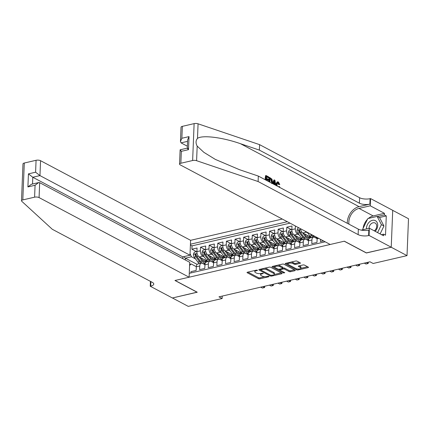 <?xml version="1.0" encoding="UTF-8"?>
<svg xmlns="http://www.w3.org/2000/svg" width="430" height="430" viewBox="0 0 430 430"><rect width="100%" height="100%" fill="white"/><g stroke="black" fill="none" stroke-linecap="round" stroke-linejoin="round"><path stroke-width="0.64" d="M257.484 270.217L256.452 270.126L247.454 272.217A1.053 0.382 -177.7 0 0 247.024 272.502A1.053 0.382 -177.7 0 0 247.228 272.738L258.414 278.678A1.053 0.382 -177.7 0 0 259.881 278.812L268.879 276.721L269.04 276.356L268.014 276.259L266.847 276.533A3.365 1.22 -177.7 0 1 262.149 276.103L261.214 275.608A3.365 1.22 -177.7 0 1 260.564 274.845A3.365 1.22 -177.7 0 1 261.94 273.926L263.262 273.286L261.069 273.464A3.365 1.22 -177.7 0 1 256.371 273.039L255.436 272.545A3.365 1.22 -177.7 0 1 254.786 271.776A3.365 1.22 -177.7 0 1 256.156 270.857L257.484 270.217M299.989 263.37A1.053 0.382 -177.7 0 0 300.419 263.079A1.053 0.382 -177.7 0 0 300.215 262.843L297.076 261.177A1.053 0.382 -177.7 0 0 295.609 261.042L285.611 263.359A1.053 0.382 -177.7 0 0 285.181 263.649A1.053 0.382 -177.7 0 0 285.386 263.886L296.571 269.825A1.053 0.382 -177.7 0 0 298.038 269.959L308.036 267.637A1.053 0.382 -177.7 0 0 308.466 267.352A1.053 0.382 -177.7 0 0 308.262 267.111L304.472 265.1A1.053 0.382 -177.7 0 0 303 264.966L298.726 265.96A1.053 0.382 -177.7 0 0 298.296 266.245A1.053 0.382 -177.7 0 0 298.501 266.487L300.377 267.481A2.811 1.021 -177.7 0 1 300.925 268.121A2.811 1.021 -177.7 0 1 298.968 269.013A2.811 1.021 -177.7 0 1 295.845 268.535L288.482 264.627A2.811 1.021 -177.7 0 1 287.939 263.988A2.811 1.021 -177.7 0 1 289.895 263.096A2.811 1.021 -177.7 0 1 293.013 263.574L294.244 264.224A1.053 0.382 -177.7 0 0 295.711 264.359L299.989 263.37L300.011 262.735M366.387 252.888L391.192 247.228L407.017 255.624L408.5 218.736L392.714 210.361M366.381 252.985L344.226 241.225L175.091 280.462L197.246 292.223L172.435 297.979L188.265 306.38L222.133 298.522L222.235 296.082M407.017 255.624L373.149 263.482L369.983 261.805L218.967 296.84L222.133 298.522M270.733 267.288A1.053 0.382 -177.7 0 0 269.266 267.154L259.269 269.47A1.053 0.382 -177.7 0 0 258.839 269.76A1.053 0.382 -177.7 0 0 259.043 269.997L270.228 275.936A1.053 0.382 -177.7 0 0 271.695 276.071L281.693 273.749A1.053 0.382 -177.7 0 0 282.123 273.464A1.053 0.382 -177.7 0 0 281.919 273.222L270.733 267.288M272.443 266.417L282.435 264.101A1.053 0.382 -177.7 0 1 283.902 264.23L295.087 270.169A1.053 0.382 -177.7 0 1 295.292 270.405A1.053 0.382 -177.7 0 1 294.862 270.696L290.589 271.685A1.053 0.382 -177.7 0 1 289.116 271.55L284.579 269.148A1.053 0.382 -177.7 0 0 283.112 269.013L280.274 269.669A1.053 0.382 -177.7 0 0 279.849 269.959A1.053 0.382 -177.7 0 0 280.048 270.196L284.773 272.701L283.585 272.98L272.217 266.944A1.053 0.382 -177.7 0 1 272.013 266.702A1.053 0.382 -177.7 0 1 272.443 266.417M299.129 234.936L297.662 234.156A4.284 2.408 -103.1 0 1 295.292 228.825L291.841 229.625L291.986 225.986L286.805 227.19L291.373 229.615M290.503 236.941L289.035 236.161A4.284 2.408 -103.1 0 1 286.66 230.829L283.209 231.63L283.354 227.991L278.178 229.19L282.746 231.614M281.87 238.94L280.403 238.161A4.284 2.408 -103.1 0 1 278.033 232.829L274.582 233.63L274.727 229.991L269.551 231.195L274.12 233.619M273.243 240.945L271.776 240.166A4.284 2.408 -103.1 0 1 269.4 234.834L265.95 235.635L266.095 231.996L260.919 233.194L265.487 235.619M264.611 242.945L263.144 242.165A4.284 2.408 -103.1 0 1 260.774 236.833L257.323 237.634L257.468 233.995L252.292 235.194L256.861 237.623M255.984 244.95L254.517 244.17A4.284 2.408 -103.1 0 1 252.141 238.838L248.69 239.634L248.836 235.995L243.659 237.199L248.228 239.623M247.357 246.949L245.885 246.17A4.284 2.408 -103.1 0 1 243.514 240.838L240.064 241.638L240.209 238L235.033 239.198L239.601 241.622M238.725 248.948L237.258 248.169A4.284 2.408 -103.1 0 1 234.887 242.837L231.431 243.638L231.582 239.999L226.4 241.203L230.969 243.627M230.098 250.953L228.626 250.174A4.284 2.408 -103.1 0 1 226.255 244.842L222.804 245.643L222.95 242.004L217.774 243.203L222.342 245.627M221.466 252.953L219.999 252.173A4.284 2.408 -103.1 0 1 217.628 246.841L214.172 247.642L214.323 244.003L209.141 245.207L213.71 247.632M212.839 254.958L211.367 254.178A4.284 2.408 -103.1 0 1 208.996 248.846L205.545 249.647L205.69 246.008L200.514 247.207L200.369 250.846A4.284 2.408 76.9 0 0 202.74 256.178L204.207 256.957M205.083 249.631L200.514 247.207M190.931 272.937L190.984 271.642L196.161 270.443L196.306 266.804A4.284 2.408 76.9 0 1 197.87 263.972L201.321 263.171A4.284 2.408 76.9 0 0 199.756 266.003L199.611 269.642L204.793 268.438L204.938 264.799A4.284 2.408 76.9 0 1 206.502 261.972L209.953 261.171A4.284 2.408 -103.1 0 1 211.082 261.354L213.57 262.676M209.953 261.171A4.284 2.408 -103.1 0 0 208.389 263.998L208.244 267.637L213.42 266.439L213.565 262.8A4.284 2.408 76.9 0 1 215.129 259.973L218.58 259.172A4.284 2.408 -103.1 0 1 219.708 259.354L222.202 260.677M218.58 259.172A4.284 2.408 -103.1 0 0 217.016 261.999L216.87 265.638L222.047 264.434L222.197 260.795A4.284 2.408 76.9 0 1 223.761 257.968L227.212 257.167A4.284 2.408 -103.1 0 1 228.341 257.35L230.829 258.672M227.212 257.167A4.284 2.408 -103.1 0 0 225.648 259.994L225.503 263.633L230.679 262.434L230.824 258.796A4.284 2.408 76.9 0 1 232.388 255.968L235.839 255.167A4.284 2.408 -103.1 0 1 236.968 255.35L239.462 256.672M235.839 255.167A4.284 2.408 -103.1 0 0 234.275 257.995L234.13 261.633L239.306 260.435L239.456 256.791A4.284 2.408 76.9 0 1 241.02 253.963L244.471 253.162A4.284 2.408 -103.1 0 1 245.6 253.351L248.088 254.673M244.471 253.162A4.284 2.408 -103.1 0 0 242.907 255.99L242.762 259.634L247.938 258.43L248.083 254.791A4.284 2.408 76.9 0 1 249.647 251.964L253.098 251.163A4.284 2.408 -103.1 0 1 254.227 251.346L256.721 252.668M253.098 251.163A4.284 2.408 -103.1 0 0 251.534 253.99L251.389 257.629L256.565 256.43L256.71 252.792A4.284 2.408 76.9 0 1 258.274 249.959L261.73 249.158A4.284 2.408 -103.1 0 1 262.859 249.346L265.348 250.668M261.73 249.158A4.284 2.408 -103.1 0 0 260.166 251.991L260.016 255.63L265.197 254.426L265.342 250.787A4.284 2.408 76.9 0 1 266.906 247.959L270.357 247.159A4.284 2.408 -103.1 0 1 271.486 247.341L273.98 248.664M270.357 247.159A4.284 2.408 -103.1 0 0 268.793 249.986L268.648 253.625L273.824 252.426L273.969 248.787A4.284 2.408 76.9 0 1 275.533 245.955L278.989 245.154A4.284 2.408 -103.1 0 1 280.118 245.342L282.607 246.664M278.989 245.154A4.284 2.408 -103.1 0 0 277.425 247.986L277.275 251.625L282.456 250.421L282.601 246.782A4.284 2.408 76.9 0 1 284.165 243.955L287.616 243.154A4.284 2.408 -103.1 0 1 288.745 243.337L291.234 244.659M287.616 243.154A4.284 2.408 -103.1 0 0 286.052 245.981L285.907 249.62L291.083 248.422L291.228 244.783A4.284 2.408 76.9 0 1 292.792 241.95L296.248 241.149A4.284 2.408 -103.1 0 1 297.372 241.337L299.866 242.66M296.248 241.149A4.284 2.408 -103.1 0 0 294.684 243.982L294.534 247.621L299.715 246.417L299.861 242.778A4.284 2.408 76.9 0 1 301.425 239.951L304.875 239.15A4.284 2.408 -103.1 0 1 306.004 239.333L308.493 240.655M304.875 239.15A4.284 2.408 -103.1 0 0 303.311 241.977L303.166 245.616L308.342 244.417L308.487 240.778A4.284 2.408 76.9 0 1 310.051 237.946L313.502 237.145A4.284 2.408 -103.1 0 1 314.631 237.333L317.125 238.655M313.502 237.145A4.284 2.408 -103.1 0 0 311.938 239.978L311.793 243.617L316.974 242.412L317.12 238.774A4.284 2.408 76.9 0 1 317.286 237.623M320.517 239.338L320.425 241.612L323.473 240.907M300.516 228.722A4.284 2.408 76.9 0 0 302.838 232.958L311.433 237.516M305.257 231.238A4.284 2.408 -103.1 0 0 306.294 232.157L307.762 232.936M316.862 237.763L317.211 237.951M291.841 229.625A4.284 2.408 76.9 0 0 294.211 234.957L302.801 239.515M308.235 239.768L308.584 239.951M283.209 231.63A4.284 2.408 76.9 0 0 285.579 236.962L294.174 241.52M299.602 241.767L299.952 241.956M274.582 233.63A4.284 2.408 76.9 0 0 276.952 238.962L285.541 243.52M290.976 243.772L291.325 243.955M265.95 235.635A4.284 2.408 76.9 0 0 268.325 240.967L276.915 245.525M282.343 245.772L282.693 245.96M257.323 237.634A4.284 2.408 76.9 0 0 259.693 242.966L268.282 247.524M273.716 247.777L274.066 247.959M248.69 239.634A4.284 2.408 76.9 0 0 251.066 244.966L259.655 249.529M265.084 249.776L265.434 249.964M240.064 241.638A4.284 2.408 76.9 0 0 242.434 246.97L251.023 251.528M256.457 251.781L256.807 251.964M231.431 243.638A4.284 2.408 76.9 0 0 233.807 248.97L242.396 253.533M247.825 253.781L248.174 253.969M222.804 245.643A4.284 2.408 76.9 0 0 225.175 250.975L233.764 255.533M239.198 255.785L239.548 255.968M214.172 247.642A4.284 2.408 76.9 0 0 216.548 252.974L225.137 257.538M230.566 257.785L230.915 257.973M205.545 249.647A4.284 2.408 76.9 0 0 207.916 254.979L216.505 259.537M221.939 259.784L222.288 259.973M282.284 219.047L190.592 240.322L40.56 160.696L39.963 175.601L32.798 177.262L32.529 184.002M287.337 221.729L190.436 244.208M189.27 273.324L325.15 241.8M213.312 261.789L213.662 261.972M289.997 223.138L192.017 245.869L191.882 249.212L197.064 248.008L196.918 251.647A4.284 2.408 76.9 0 0 199.289 256.979L207.878 261.537M204.943 264.681L202.449 263.359A4.284 2.408 76.9 0 0 201.321 263.171M208.996 248.846L209.141 245.207M217.628 246.841L217.774 243.203M226.255 244.842L226.4 241.203M234.887 242.837L235.033 239.198M243.514 240.838L243.659 237.199M252.141 238.838L252.292 235.194M260.774 236.833L260.919 233.194M269.4 234.834L269.551 231.195M278.033 232.829L278.178 229.19M286.66 230.829L286.805 227.19M295.292 228.825L295.405 226.008M190.06 253.641L191.452 256.769L195.58 258.962M204.68 263.789L205.029 263.977M191.452 256.769L185.411 258.172L185.341 259.983M197.139 264.396L185.411 258.172L183.546 256.721M189.63 264.305L191.162 263.95L189.582 265.498M196.311 266.681L191.162 263.95M205.072 263.789L204.825 263.762A8.191 4.606 -103.1 0 1 200.525 261.44L196.908 256.5A2.838 1.596 -103.1 0 1 196.123 254.49L195.5 253.985L195.086 254.727A2.838 1.596 76.9 0 0 195.87 256.742L199.488 261.682A8.191 4.606 76.9 0 0 201.003 263.246M196.451 251.636L191.882 249.212M192.017 245.869L190.404 245.014M213.699 261.784L213.452 261.762A8.191 4.606 -103.1 0 1 209.152 259.44L205.535 254.495A2.838 1.596 -103.1 0 1 204.75 252.485L204.132 251.985L203.718 252.727A2.838 1.596 76.9 0 0 204.503 254.737L208.12 259.677A8.191 4.606 76.9 0 0 209.63 261.247M291.363 243.767L291.121 243.74A8.191 4.606 -103.1 0 1 286.815 241.423L283.198 236.478A2.838 1.596 -103.1 0 1 282.419 234.468L281.795 233.968L281.381 234.71A2.838 1.596 76.9 0 0 282.166 236.72L285.783 241.66A8.191 4.606 76.9 0 0 287.294 243.229M299.995 241.767L299.748 241.741A8.191 4.606 -103.1 0 1 295.448 239.419L291.83 234.479A2.838 1.596 -103.1 0 1 291.046 232.463L290.422 231.963L290.008 232.705A2.838 1.596 76.9 0 0 290.793 234.715L294.41 239.66A8.191 4.606 76.9 0 0 295.926 241.225M308.622 239.763L308.375 239.736A8.191 4.606 -103.1 0 1 304.075 237.419L300.457 232.474A2.838 1.596 -103.1 0 1 299.678 230.464L299.054 229.964L298.64 230.706A2.838 1.596 76.9 0 0 299.425 232.716L303.042 237.656A8.191 4.606 76.9 0 0 304.553 239.225M254.947 270.475A3.365 1.22 -177.7 0 0 254.829 270.782L254.786 271.776M260.736 273.528A3.365 1.22 -177.7 0 0 260.607 273.851L260.564 274.845M247.943 272.099L258.451 277.678A1.053 0.382 -177.7 0 0 259.924 277.812L264.746 276.694M274.238 274.49L281.247 272.867M259.758 269.357L260.774 269.9M261.069 269.717L260.913 270.088L270.733 275.297L272.986 275.103A3.365 1.22 -177.7 0 0 274.361 274.184A3.365 1.22 -177.7 0 0 273.711 273.421L266.998 269.863A3.365 1.22 -177.7 0 0 262.3 269.433L261.069 269.717L261.096 269.051M274.361 274.184L274.399 273.19A3.365 1.22 -177.7 0 0 273.749 272.426L273.711 273.421M264.439 268.272A3.365 1.22 -177.7 0 1 267.041 268.863L273.749 272.426M294.416 269.809L290.626 270.69L290.589 271.685M282.677 268.126L283.155 268.014A1.053 0.382 -177.7 0 1 284.622 268.148L289.159 270.556A1.053 0.382 -177.7 0 0 290.626 270.69M279.849 269.975L278.441 269.228M274.899 267.347L272.932 266.304M279.876 266.648A2.811 1.021 -177.7 0 0 276.753 266.17A2.811 1.021 -177.7 0 0 274.797 267.062A2.811 1.021 -177.7 0 0 275.345 267.697L277.936 269.078A1.053 0.382 -177.7 0 0 279.409 269.207L282.241 268.551A1.053 0.382 -177.7 0 0 282.671 268.261A1.053 0.382 -177.7 0 0 282.467 268.024L279.876 266.648L279.914 265.649A2.811 1.021 -177.7 0 0 277.844 265.165M274.915 265.842A2.811 1.021 -177.7 0 0 274.84 266.062L274.797 267.062M282.671 268.261L282.714 267.267A1.053 0.382 -177.7 0 0 282.51 267.03L282.467 268.024M279.914 265.649L282.51 267.03M291.067 262.096A2.811 1.021 -177.7 0 1 293.056 262.579L294.281 263.23A1.053 0.382 -177.7 0 0 295.749 263.364L299.538 262.483M288.041 262.8A2.811 1.021 -177.7 0 0 287.982 262.993L287.939 263.988M300.925 268.121L300.962 267.127A2.811 1.021 -177.7 0 0 300.419 266.487L300.377 267.481M299.21 265.848L300.419 266.487M300.866 268.315L307.59 266.756M296.587 268.815L296.614 268.825A1.053 0.382 -177.7 0 0 297.732 269.008M286.1 263.246L288.041 264.278M196.918 251.528L194.344 252.125L193.398 254.318A2.838 1.596 76.9 0 0 194.231 257.118L197.848 262.063A8.191 4.606 76.9 0 0 199.364 263.628M203.707 261.3A6.799 3.822 76.9 0 0 204.212 259.596M199.09 256.866L202.165 261.058A8.191 4.606 76.9 0 0 205.196 263.37M200.939 257.855L202.578 260.096A6.799 3.822 76.9 0 0 206.147 262.026A6.799 3.822 76.9 0 0 207.384 261.273M203.788 264.004L203.702 264.02A8.191 4.606 76.9 0 0 203.788 264.004A8.191 4.606 76.9 0 0 204.293 263.826M205.588 260.322A6.799 3.822 -103.1 0 1 204.712 261.892M200.573 261.505A6.799 3.822 -103.1 0 1 199.907 260.72L196.284 255.78A1.446 0.812 -103.1 0 1 195.999 255.21L195.086 254.727M205.293 262.053A6.799 3.822 76.9 0 0 206.357 260.731M260.741 287.149L262.424 288.041L264.579 287.541L262.902 286.649M264.81 286.208L264.579 287.541L264.633 286.246M375.175 231.313A6.961 5.171 -62 0 0 375.137 220.552A6.961 5.171 -62 0 0 369.225 222.127A6.961 5.171 -62 0 0 366.505 228.894M374.315 230.856A4.768 3.542 -62 0 0 376.675 226.626A4.768 3.542 -62 0 0 375.089 223.003A4.768 3.542 -62 0 0 374.928 222.928A4.768 3.542 -62 0 0 371.009 223.89A4.768 3.542 -62 0 0 369.01 228.314M363.151 229.674L362.791 228.975L367.822 218.574L377.137 216.414L379.668 217.757L383.952 225.997L380.115 233.936M377.137 216.414L381.421 224.653L377.583 232.592M383.952 225.997L381.421 224.653M21.5 200.788L22.983 163.9A3.214 1.166 2.3 0 1 24.295 163.024L22.811 199.912A3.214 1.166 -177.7 0 0 21.5 200.788A3.214 1.166 -177.7 0 0 21.742 201.261L52.299 229.281L152.322 282.365A7.498 2.725 2.3 0 1 153.773 284.069A7.498 2.725 2.3 0 1 150.715 286.122L150.237 286.229L172.392 297.99L197.123 292.158M182.766 258.618L182.836 256.887L189.995 255.226L39.963 175.601L35.593 172.204L36.072 160.288L24.295 163.024M189.995 255.226L190.592 240.322M197.117 292.255L174.962 280.494L189.114 277.21L39.076 197.585A3.214 1.166 -177.7 0 0 34.588 197.176L22.811 199.912M150.237 286.229L150.435 281.365M189.114 277.21L189.711 262.305L39.678 182.68L39.076 197.585M36.072 160.288A3.214 1.166 2.3 0 1 40.56 160.696M182.836 256.887L32.798 177.262L28.434 173.865L35.593 172.204M34.588 197.176L35.066 185.266L38.566 182.605L39.678 182.68M35.066 185.266L27.907 186.926L31.406 184.266L38.566 182.605M266.401 179.525L267.734 180.229L268.422 180.068L266.423 179.009L266.369 180.347M266.509 176.859L268.153 177.735L268.669 177.617L266.525 176.477L266.45 178.321L268.449 179.38L268.422 180.068M265.837 180.062L266.019 175.504L265.632 175.59A13.948 10.368 -62 0 0 265.202 179.724M269.341 181.922L269.524 177.364L269.137 177.456A13.948 10.368 -62 0 0 268.707 181.584M279.237 184.4L278.334 182.664L277.834 182.782L278.592 184.551L279.779 184.508L278.592 184.551M277.56 181.847L277.13 181.944L275.823 184.244L276.517 184.083L277.56 181.847L278.387 181.987L279.779 184.508M182.341 126.356L181.863 138.272L180.455 141.534L181.03 127.232A3.214 1.166 2.3 0 1 182.341 126.356L194.118 123.62A3.214 1.166 2.3 0 1 198.074 123.808L259.591 144.647L259.371 150.102L359.394 203.186A7.498 2.725 -177.7 0 0 369.864 204.137L359.077 206.642A13.948 10.368 -62 0 0 347.311 223.304M259.371 150.102L240.51 143.717C222.493 137.342 202.181 134.827 197.488 138.395C195.688 140.562 195.585 143.136 197.182 146.109L203.858 152.327L215.301 159.39L239.467 169.689L258.328 176.074L358.351 229.158A7.498 2.725 -177.7 0 0 368.822 230.109L368.601 235.57L369.08 235.457L391.236 247.218L366.51 252.953L344.355 241.192L330.202 244.476L180.17 164.851A3.214 1.166 -177.7 0 1 179.547 164.126A3.214 1.166 -177.7 0 1 180.858 163.244L192.635 160.514L194.118 123.62M272.98 183.852L274.313 179.907L273.921 179.993L272.469 183.583M259.591 144.647L359.614 197.73A7.498 2.725 -177.7 0 0 370.085 198.676L370.558 198.569L392.719 210.329L391.236 247.218M258.328 176.074L258.107 181.535L358.131 234.619A7.498 2.725 -177.7 0 0 368.601 235.57M197.182 146.109L196.596 160.696L258.107 181.535M368.424 218.435A12.051 8.955 118 0 1 373.186 215.935L384.452 213.323L384.388 214.919L377.384 216.543M381.474 234.656L383.614 234.162L385.511 235.167L386.285 215.924L384.388 214.919M383.614 234.162L383.549 235.758L369.37 228.228L369.08 235.457M370.558 198.569L370.268 205.798L359.007 208.41A12.051 8.955 -62 0 0 348.972 224.18M384.452 213.323L370.268 205.798M187.362 146.216L181.051 142.868L180.455 141.534M361.227 230.12L369.37 228.228M196.596 160.696A3.214 1.166 -177.7 0 0 192.635 160.514M363.124 228.287A12.051 8.955 118 0 1 367.446 219.348M386.285 215.924L379.281 217.553M181.863 138.272L189.023 136.606L187.614 139.874L187.281 148.162M189.023 136.606L188.501 149.667C187.131 148.291 186.942 147.829 187.931 148.285M188.501 149.667L181.336 151.333C179.966 149.952 179.778 149.489 180.767 149.946M179.547 164.126L180.122 149.823L187.286 148.103M279.07 187.082L279.253 186.48L278.586 186.636M278.334 182.664L277.796 182.556L277.049 184.362L277.21 186.099M276.651 185.803L276.517 184.083M279.253 186.48L279.779 186.964L279.661 187.399M275.334 185.104L275.254 184.637L273.636 183.777L273.523 184.142M274.313 179.907L274.915 180.224L275.883 185.394M274.281 181.723L273.824 183.169L275.119 183.863L274.587 180.756L274.281 181.723M275.254 184.637L274.7 184.766M274.818 182.094L274.168 182.245L274.329 183.438M269.524 177.364L272.023 179.219L272.523 181.976L272.265 183.476M271.545 183.411L271.986 181.68L271.427 179.202L270.803 178.746L270.029 178.337L269.879 182.207M271.986 181.68L271.298 181.842L270.895 179.326L271.427 179.202M270.803 178.746L270.287 178.864L270.895 179.326M270.019 178.719L270.287 178.864M266.019 175.504L268.696 176.924L268.669 177.617M205.551 249.524L202.971 250.12L202.03 252.319A2.838 1.596 76.9 0 0 202.858 255.119L206.481 260.059A8.191 4.606 76.9 0 0 207.991 261.628M212.339 259.301A6.799 3.822 76.9 0 0 212.845 257.591M207.722 254.861L210.791 259.059A8.191 4.606 76.9 0 0 213.823 261.365M209.566 255.855L211.211 258.097A6.799 3.822 76.9 0 0 214.78 260.021A6.799 3.822 76.9 0 0 216.01 259.274M212.42 261.999L212.334 262.021A8.191 4.606 76.9 0 0 212.42 261.999A8.191 4.606 76.9 0 0 212.925 261.827M214.215 258.322A6.799 3.822 -103.1 0 1 213.339 259.892M209.2 259.505A6.799 3.822 -103.1 0 1 208.534 258.715L204.916 253.775A1.446 0.812 -103.1 0 1 204.626 253.211L203.718 252.727M213.92 260.053A6.799 3.822 76.9 0 0 214.989 258.731M269.373 285.144L271.056 286.036L273.211 285.536L271.529 284.644M273.437 284.203L273.211 285.536L273.265 284.246M214.178 247.524L211.603 248.121L210.657 250.314A2.838 1.596 76.9 0 0 211.49 253.114L215.107 258.059A8.191 4.606 76.9 0 0 216.623 259.623M220.966 257.296A6.799 3.822 76.9 0 0 221.471 255.592M216.349 252.861L219.424 257.059A8.191 4.606 76.9 0 0 222.455 259.365M218.198 253.85L219.837 256.097A6.799 3.822 76.9 0 0 223.406 258.022A6.799 3.822 76.9 0 0 224.643 257.274M222.353 259.693L222.084 259.758A8.191 4.606 -103.1 0 1 217.784 257.436L214.167 252.496A2.838 1.596 -103.1 0 1 213.382 250.486L212.759 249.98L212.345 250.722A2.838 1.596 76.9 0 0 213.129 252.738L216.747 257.677A8.191 4.606 76.9 0 0 218.263 259.242M221.047 260L220.961 260.016A8.191 4.606 76.9 0 0 221.047 260A8.191 4.606 76.9 0 0 221.552 259.822M222.842 256.318A6.799 3.822 -103.1 0 1 221.966 257.887M217.833 257.5A6.799 3.822 -103.1 0 1 217.166 256.715L213.543 251.776A1.446 0.812 -103.1 0 1 213.258 251.206L212.345 250.722M222.552 258.048A6.799 3.822 76.9 0 0 223.616 256.726M278 283.144L279.683 284.036L281.838 283.537L280.161 282.644M282.069 282.204L281.838 283.537L281.892 282.241M222.81 245.519L220.23 246.116L219.289 248.314A2.838 1.596 76.9 0 0 220.117 251.115L223.74 256.054A8.191 4.606 76.9 0 0 225.25 257.624M229.599 255.296A6.799 3.822 76.9 0 0 230.104 253.587M224.981 250.857L228.05 255.054A8.191 4.606 76.9 0 0 231.082 257.36M226.825 251.851L228.47 254.092A6.799 3.822 76.9 0 0 232.039 256.017A6.799 3.822 76.9 0 0 233.27 255.269M230.98 257.694L230.711 257.758A8.191 4.606 -103.1 0 1 226.411 255.436L222.794 250.491A2.838 1.596 -103.1 0 1 222.009 248.481L221.391 247.981L220.977 248.723A2.838 1.596 76.9 0 0 221.756 250.733L225.379 255.678A8.191 4.606 76.9 0 0 226.889 257.242M229.679 257.995L229.593 258.016A8.191 4.606 76.9 0 0 229.679 257.995A8.191 4.606 76.9 0 0 230.184 257.823M231.474 254.318A6.799 3.822 -103.1 0 1 230.598 255.888M226.459 255.501A6.799 3.822 -103.1 0 1 225.793 254.716L222.176 249.771A1.446 0.812 -103.1 0 1 221.885 249.206L220.977 248.723M231.179 256.049A6.799 3.822 76.9 0 0 232.248 254.727M286.633 281.145L288.315 282.032L290.47 281.532L288.788 280.639M290.696 280.199L290.47 281.532L290.524 280.242M231.437 243.52L228.862 244.116L227.916 246.309A2.838 1.596 76.9 0 0 228.749 249.11L232.367 254.055A8.191 4.606 76.9 0 0 233.882 255.619M238.225 253.291A6.799 3.822 76.9 0 0 238.731 251.588M233.608 248.857L236.683 253.055A8.191 4.606 76.9 0 0 239.709 255.361M235.457 249.846L237.097 252.093A6.799 3.822 76.9 0 0 240.666 254.017A6.799 3.822 76.9 0 0 241.897 253.27M239.612 255.694L239.343 255.753A8.191 4.606 -103.1 0 1 235.043 253.431L231.426 248.492A2.838 1.596 -103.1 0 1 230.641 246.481L230.018 245.976L229.604 246.718A2.838 1.596 76.9 0 0 230.389 248.733L234.006 253.673A8.191 4.606 76.9 0 0 235.522 255.237M238.306 255.995L238.22 256.017A8.191 4.606 76.9 0 0 238.306 255.995A8.191 4.606 76.9 0 0 238.811 255.823M240.101 252.313A6.799 3.822 -103.1 0 1 239.225 253.883M235.092 253.496A6.799 3.822 -103.1 0 1 234.42 252.711L230.802 247.771A1.446 0.812 -103.1 0 1 230.518 247.202L229.604 246.718M239.811 254.044A6.799 3.822 76.9 0 0 240.875 252.722M295.26 279.14L296.942 280.032L299.097 279.532L297.42 278.64M299.323 278.199L299.097 279.532L299.151 278.237M240.069 241.515L237.489 242.117L236.548 244.31A2.838 1.596 76.9 0 0 237.376 247.11L240.993 252.05A8.191 4.606 76.9 0 0 242.509 253.619M246.852 251.292A6.799 3.822 76.9 0 0 247.363 249.583M242.235 246.852L245.31 251.05A8.191 4.606 76.9 0 0 248.341 253.356M244.084 247.847L245.729 250.088A6.799 3.822 76.9 0 0 249.298 252.018A6.799 3.822 76.9 0 0 250.529 251.265M248.239 253.689L247.97 253.754A8.191 4.606 -103.1 0 1 243.67 251.432L240.053 246.487A2.838 1.596 -103.1 0 1 239.268 244.476L238.65 243.977L238.236 244.718A2.838 1.596 76.9 0 0 239.016 246.729L242.638 251.674A8.191 4.606 76.9 0 0 244.149 253.238M246.938 253.99L246.847 254.012A8.191 4.606 76.9 0 0 246.938 253.99A8.191 4.606 76.9 0 0 247.444 253.818M248.733 250.314A6.799 3.822 -103.1 0 1 247.857 251.883M243.719 251.496A6.799 3.822 -103.1 0 1 243.052 250.712L239.435 245.767A1.446 0.812 -103.1 0 1 239.144 245.202L238.236 244.718M248.438 252.044A6.799 3.822 76.9 0 0 249.502 250.722M303.892 277.14L305.569 278.033L307.729 277.527L306.047 276.64M307.955 276.194L307.729 277.527L307.778 276.237M248.696 239.515L246.121 240.112L245.175 242.305A2.838 1.596 76.9 0 0 246.008 245.105L249.626 250.05A8.191 4.606 76.9 0 0 251.136 251.614M255.484 249.287A6.799 3.822 76.9 0 0 255.99 247.583M250.867 244.853L253.942 249.051A8.191 4.606 76.9 0 0 256.968 251.356M252.716 245.842L254.356 248.088A6.799 3.822 76.9 0 0 257.925 250.013A6.799 3.822 76.9 0 0 259.156 249.266M256.871 251.69L256.602 251.749A8.191 4.606 -103.1 0 1 252.302 249.427L248.68 244.487A2.838 1.596 -103.1 0 1 247.9 242.477L247.277 241.972L246.863 242.713A2.838 1.596 76.9 0 0 247.648 244.729L251.265 249.669A8.191 4.606 76.9 0 0 252.775 251.233M255.565 251.991L255.479 252.012A8.191 4.606 76.9 0 0 255.565 251.991A8.191 4.606 76.9 0 0 256.07 251.819M257.36 248.309A6.799 3.822 -103.1 0 1 256.484 249.884M252.345 249.491A6.799 3.822 -103.1 0 1 251.679 248.707L248.062 243.767A1.446 0.812 -103.1 0 1 247.777 243.197L246.863 242.713M257.07 250.04A6.799 3.822 76.9 0 0 258.134 248.723M312.519 275.135L314.201 276.028L316.356 275.528L314.679 274.636M316.582 274.195L316.356 275.528L316.41 274.232M257.328 237.51L254.748 238.112L253.807 240.305A2.838 1.596 76.9 0 0 254.635 243.106L258.253 248.046A8.191 4.606 76.9 0 0 259.768 249.615M264.111 247.288A6.799 3.822 76.9 0 0 264.622 245.578M259.494 242.848L262.569 247.046A8.191 4.606 76.9 0 0 265.6 249.352M261.343 243.842L262.988 246.084A6.799 3.822 76.9 0 0 266.557 248.013A6.799 3.822 76.9 0 0 267.788 247.261M265.498 249.685L265.229 249.749A8.191 4.606 -103.1 0 1 260.929 247.427L257.312 242.488A2.838 1.596 -103.1 0 1 256.527 240.472L255.909 239.972L255.495 240.714A2.838 1.596 76.9 0 0 256.275 242.724L259.892 247.669A8.191 4.606 76.9 0 0 261.408 249.233M264.197 249.986L264.106 250.007A8.191 4.606 76.9 0 0 264.197 249.986A8.191 4.606 76.9 0 0 264.703 249.814M265.993 246.309A6.799 3.822 -103.1 0 1 265.116 247.879M260.978 247.492A6.799 3.822 -103.1 0 1 260.311 246.707L256.694 241.762A1.446 0.812 -103.1 0 1 256.404 241.198L255.495 240.714M265.697 248.04A6.799 3.822 76.9 0 0 266.761 246.718M321.151 273.136L322.828 274.028L324.989 273.528L323.306 272.636M325.214 272.19L324.989 273.528L325.037 272.233M265.955 235.511L263.375 236.108L262.434 238.301A2.838 1.596 76.9 0 0 263.267 241.106L266.885 246.046A8.191 4.606 76.9 0 0 268.395 247.61M272.744 245.283A6.799 3.822 76.9 0 0 273.249 243.579M268.126 240.848L271.201 245.046A8.191 4.606 76.9 0 0 274.227 247.352M269.975 241.837L271.615 244.084A6.799 3.822 76.9 0 0 275.184 246.008A6.799 3.822 76.9 0 0 276.415 245.261M274.125 247.685L273.862 247.744A8.191 4.606 -103.1 0 1 269.562 245.423L265.939 240.483A2.838 1.596 -103.1 0 1 265.159 238.473L264.536 237.973L264.122 238.709A2.838 1.596 76.9 0 0 264.907 240.725L268.524 245.664A8.191 4.606 76.9 0 0 270.035 247.234M272.824 247.986L272.738 248.008A8.191 4.606 76.9 0 0 272.824 247.986A8.191 4.606 76.9 0 0 273.329 247.814M274.62 244.304A6.799 3.822 -103.1 0 1 273.743 245.879M269.605 245.487A6.799 3.822 -103.1 0 1 268.938 244.702L265.321 239.763A1.446 0.812 -103.1 0 1 265.036 239.193L264.122 238.709M274.329 246.035A6.799 3.822 76.9 0 0 275.394 244.718M329.778 271.131L331.46 272.023L333.615 271.524L331.938 270.631M333.841 270.19L333.615 271.524L333.669 270.228M274.587 233.506L272.007 234.108L271.067 236.301A2.838 1.596 76.9 0 0 271.894 239.101L275.512 244.041A8.191 4.606 76.9 0 0 277.027 245.611M281.37 243.283A6.799 3.822 76.9 0 0 281.876 241.574M276.753 238.844L279.828 243.041A8.191 4.606 76.9 0 0 282.859 245.353M278.602 239.838L280.242 242.079A6.799 3.822 76.9 0 0 283.816 244.009A6.799 3.822 76.9 0 0 285.047 243.256M282.757 245.68L282.488 245.745A8.191 4.606 -103.1 0 1 278.188 243.423L274.571 238.483A2.838 1.596 -103.1 0 1 273.786 236.468L273.168 235.968L272.754 236.71A2.838 1.596 76.9 0 0 273.534 238.72L277.151 243.665A8.191 4.606 76.9 0 0 278.667 245.229M281.451 245.981L281.365 246.003A8.191 4.606 76.9 0 0 281.451 245.981A8.191 4.606 76.9 0 0 281.956 245.809M283.252 242.305A6.799 3.822 -103.1 0 1 282.376 243.875M278.237 243.487A6.799 3.822 -103.1 0 1 277.57 242.703L273.953 237.758A1.446 0.812 -103.1 0 1 273.663 237.193L272.754 236.71M282.956 244.036A6.799 3.822 76.9 0 0 284.02 242.713M338.41 269.132L340.087 270.024L342.248 269.524L340.565 268.632M342.473 268.186L342.248 269.524L342.296 268.229M283.214 231.507L280.634 232.103L279.693 234.296A2.838 1.596 76.9 0 0 280.527 237.102L284.144 242.042A8.191 4.606 76.9 0 0 285.654 243.606M290.003 241.278A6.799 3.822 76.9 0 0 290.508 239.575M285.386 236.844L288.46 241.042A8.191 4.606 76.9 0 0 291.486 243.348M287.229 237.838L288.874 240.08A6.799 3.822 76.9 0 0 292.443 242.004A6.799 3.822 76.9 0 0 293.674 241.257M289.992 244.003A8.191 4.606 76.9 0 0 290.083 243.982A8.191 4.606 76.9 0 0 290.589 243.81M291.879 240.3A6.799 3.822 -103.1 0 1 291.002 241.875M286.864 241.488A6.799 3.822 -103.1 0 1 286.197 240.698L282.58 235.758A1.446 0.812 -103.1 0 1 282.29 235.189L281.381 234.71M291.588 242.031A6.799 3.822 76.9 0 0 292.653 240.714M347.037 267.127L348.719 268.019L350.875 267.519L349.192 266.627M351.1 266.186L350.875 267.519L350.928 266.224M291.841 229.502L289.266 230.104L288.32 232.297A2.838 1.596 76.9 0 0 289.154 235.097L292.771 240.042A8.191 4.606 76.9 0 0 294.287 241.606M298.63 239.279A6.799 3.822 76.9 0 0 299.135 237.575M294.012 234.839L297.087 239.037A8.191 4.606 76.9 0 0 300.118 241.348M295.862 235.833L297.501 238.075A6.799 3.822 76.9 0 0 301.075 240.004A6.799 3.822 76.9 0 0 302.306 239.252M298.71 241.982L298.624 241.999A8.191 4.606 76.9 0 0 298.71 241.982A8.191 4.606 76.9 0 0 299.215 241.805M300.511 238.301A6.799 3.822 -103.1 0 1 299.635 239.87M295.496 239.483A6.799 3.822 -103.1 0 1 294.829 238.698L291.212 233.753A1.446 0.812 -103.1 0 1 290.922 233.189L290.008 232.705M300.215 240.031A6.799 3.822 76.9 0 0 301.279 238.709M355.669 265.127L357.346 266.019L359.507 265.52L357.825 264.627M359.733 264.181L359.507 265.52L359.555 264.224M298.904 227.868L297.893 228.099L296.953 230.297A2.838 1.596 76.9 0 0 297.786 233.098L301.403 238.037A8.191 4.606 76.9 0 0 302.913 239.601M307.262 237.274A6.799 3.822 76.9 0 0 307.767 235.57M302.645 232.84L305.714 237.037A8.191 4.606 76.9 0 0 308.745 239.343M304.488 233.834L306.133 236.075A6.799 3.822 76.9 0 0 309.702 238A6.799 3.822 76.9 0 0 310.933 237.252M307.342 239.978L307.256 239.999A8.191 4.606 76.9 0 0 307.342 239.978A8.191 4.606 76.9 0 0 307.848 239.806M309.138 236.301A6.799 3.822 -103.1 0 1 308.262 237.871M304.123 237.484A6.799 3.822 -103.1 0 1 303.456 236.694L299.839 231.754A1.446 0.812 -103.1 0 1 299.549 231.189L298.64 230.706M308.842 238.026A6.799 3.822 76.9 0 0 309.912 236.71M364.296 263.122L365.978 264.015L368.134 263.515L366.451 262.623M368.36 262.182L368.134 263.515L368.188 262.219M307.321 232.334L310.03 236.038A8.191 4.606 76.9 0 0 311.546 237.602M310.46 234.001L311.669 235.656A8.191 4.606 76.9 0 0 313.185 237.22M315.969 237.978L315.883 237.994A8.191 4.606 76.9 0 0 315.969 237.978A8.191 4.606 76.9 0 0 316.475 237.801M317.275 237.672L317.007 237.736A8.191 4.606 -103.1 0 1 312.707 235.414L312.438 235.049M312.755 235.479A6.799 3.822 -103.1 0 1 312.309 234.979M306.294 232.157L302.838 232.958M297.662 234.156L294.211 234.957M289.035 236.161L285.579 236.962M280.403 238.161L276.952 238.962M271.776 240.166L268.325 240.967M263.144 242.165L259.693 242.966M254.517 244.17L251.066 244.966M245.885 246.17L242.434 246.97M237.258 248.169L233.807 248.97M228.626 250.174L225.175 250.975M219.999 252.173L216.548 252.974M211.367 254.178L207.916 254.979M202.74 256.178L199.289 256.979M199.756 266.003L196.306 266.804M318.748 238.397L317.12 238.774M311.938 239.978L308.487 240.778M303.311 241.977L299.861 242.778M294.684 243.982L291.228 244.783M286.052 245.981L282.601 246.782M277.425 247.986L273.969 248.787M268.793 249.986L265.342 250.787M260.166 251.991L256.71 252.792M251.534 253.99L248.083 254.791M242.907 255.99L239.456 256.791M234.275 257.995L230.824 258.796M225.648 259.994L222.197 260.795M217.016 261.999L213.565 262.8M208.389 263.998L204.938 264.799M200.369 250.846L196.918 251.647M256.183 270.19L256.156 270.857M263.117 273.227L263.101 273.657M261.967 273.254L261.94 273.926M268.9 276.296L268.879 276.721M259.924 277.812L259.881 278.812M258.451 277.678L258.414 278.678M247.245 272.281L247.228 272.738M257.339 270.164L257.323 270.588M281.72 273.114L281.693 273.749M271.722 275.399L271.695 276.071M270.266 275.05L270.228 275.936M259.064 269.54L259.043 269.997M267.041 268.863L266.998 269.863M262.327 268.766L262.3 269.433M294.889 270.061L294.862 270.696M289.159 270.556L289.116 271.55M284.622 268.148L284.579 269.148M283.155 268.014L283.112 269.013M280.301 269.003L280.274 269.669M283.623 272.093L283.585 272.98M272.233 266.482L272.217 266.944M295.749 263.364L295.711 264.359M294.281 263.23L294.244 264.224M293.056 262.579L293.013 263.574M298.517 266.025L298.501 266.487M308.063 267.003L308.036 267.637M298.076 269.029L298.038 269.959M296.614 268.825L296.571 269.825M285.407 263.429L285.386 263.886M197.074 253.415L193.425 254.264M199.488 261.682L197.848 262.063M202.165 261.058L200.525 261.44M195.87 256.742L194.231 257.118M198.338 256.167L196.908 256.5M27.907 186.926L28.434 173.865M150.892 281.607L150.715 286.122M240.51 143.717L359.077 206.642M358.351 229.158L358.131 234.619M359.394 203.186L359.614 197.73M181.336 151.333L180.858 163.244M198.074 123.808L197.488 138.395M369.864 204.137L370.085 198.676M373.186 215.935L359.007 208.41M187.555 141.357L181.051 142.868M205.707 251.416L202.052 252.259M208.12 259.677L206.481 260.059M210.791 259.059L209.152 259.44M204.503 254.737L202.858 255.119M206.964 254.168L205.535 254.495M214.333 249.411L210.684 250.26M216.747 257.677L215.107 258.059M219.424 257.059L217.784 257.436M213.129 252.738L211.49 253.114M215.597 252.163L214.167 252.496M222.966 247.411L219.311 248.26M225.379 255.678L223.74 256.054M228.05 255.054L226.411 255.436M221.756 250.733L220.117 251.115M224.224 250.163L222.794 250.491M231.593 245.406L227.943 246.256M234.006 253.673L232.367 254.055M236.683 253.055L235.043 253.431M230.389 248.733L228.749 249.11M232.85 248.158L231.426 248.492M240.225 243.407L236.57 244.256M242.638 251.674L240.993 252.05M245.31 251.05L243.67 251.432M239.016 246.729L237.376 247.11M241.483 246.159L240.053 246.487M248.852 241.402L245.202 242.251M251.265 249.669L249.626 250.05M253.942 249.051L252.302 249.427M247.648 244.729L246.008 245.105M250.109 244.154L248.68 244.487M257.484 239.402L253.829 240.252M259.892 247.669L258.253 248.046M262.569 247.046L260.929 247.427M256.275 242.724L254.635 243.106M258.742 242.154L257.312 242.488M266.111 237.403L262.456 238.247M268.524 245.664L266.885 246.046M271.201 245.046L269.562 245.423M264.907 240.725L263.267 241.106M267.369 240.15L265.939 240.483M274.738 235.398L271.088 236.247M277.151 243.665L275.512 244.041M279.828 243.041L278.188 243.423M273.534 238.72L271.894 239.101M276.001 238.15L274.571 238.483M283.37 233.399L279.715 234.243M285.783 241.66L284.144 242.042M288.46 241.042L286.815 241.423M282.166 236.72L280.527 237.102M284.628 236.145L283.198 236.478M291.997 231.394L288.347 232.243M294.41 239.66L292.771 240.042M297.087 239.037L295.448 239.419M290.793 234.715L289.154 235.097M293.26 234.146L291.83 234.479M300.629 229.394L296.974 230.238M303.042 237.656L301.403 238.037M305.714 237.037L304.075 237.419M299.425 232.716L297.786 233.098M301.887 232.146L300.457 232.474M311.669 235.656L310.03 236.038M312.997 235.35L312.707 235.414M260.806 269.115L260.774 269.922M279.882 269.099L279.849 269.959"/></g></svg>
